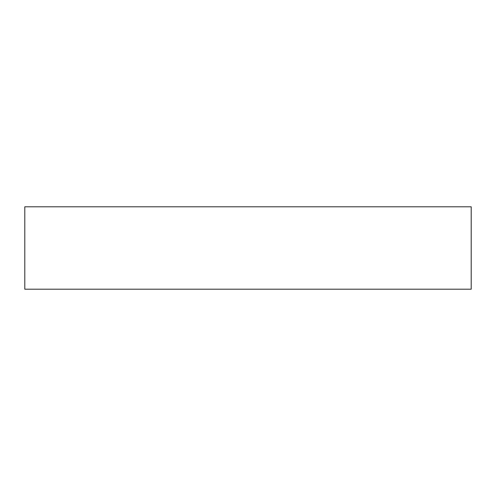 <?xml version="1.0" encoding="UTF-8"?>
<svg xmlns="http://www.w3.org/2000/svg" width="496" height="496" viewBox="0 0 496 496"><rect width="100%" height="100%" fill="white"/><g stroke="black" fill="none" stroke-linecap="round" stroke-linejoin="round"><path stroke-width="0.74" d="M471.2 206.795L471.2 289.205L24.8 289.205L24.8 206.795L471.2 206.795"/></g></svg>

